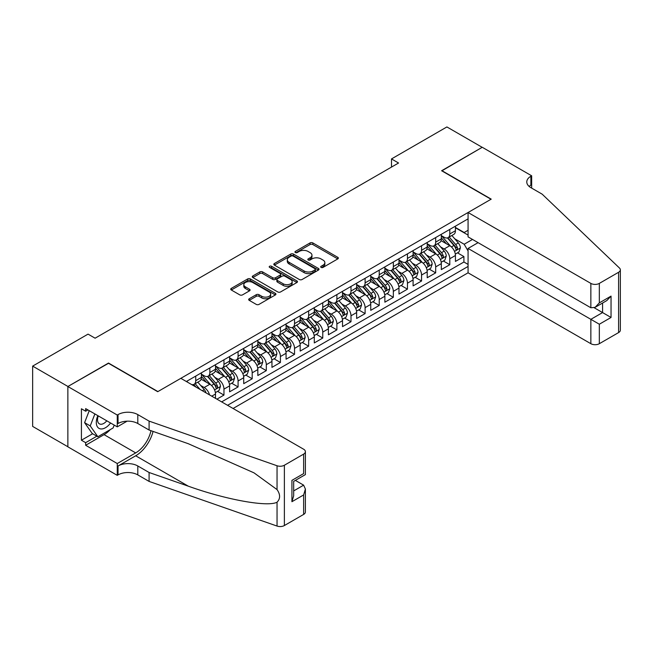 <?xml version="1.0" encoding="UTF-8"?>
<svg xmlns="http://www.w3.org/2000/svg" width="653" height="653" viewBox="0 0 653 653"><rect width="100%" height="100%" fill="white"/><g stroke="black" fill="none" stroke-linecap="round" stroke-linejoin="round"><path stroke-width="0.98" d="M321.113 267.412A1.371 0.792 0 0 0 323.047 267.412L337.772 258.914A1.959 1.135 0 0 0 338.344 258.115A1.959 1.135 0 0 0 337.772 257.315L312.836 242.916A1.959 1.135 0 0 0 310.061 242.916L295.344 251.413A1.371 0.792 0 0 0 294.944 251.976A1.371 0.792 0 0 0 295.344 252.531A1.371 0.792 0 0 0 297.278 252.531L299.188 251.438A6.269 3.616 0 0 1 308.053 251.438L310.134 252.638A6.269 3.616 0 0 1 311.971 255.192A6.269 3.616 0 0 1 310.134 257.755L308.224 258.857A1.371 0.792 0 0 0 307.824 259.412A1.371 0.792 0 0 0 308.224 259.976A1.371 0.792 0 0 0 310.167 259.976L312.069 258.874A6.269 3.616 0 0 1 320.941 258.874L323.015 260.074A6.269 3.616 0 0 1 324.851 262.637A6.269 3.616 0 0 1 323.015 265.191L321.113 266.293A1.371 0.792 0 0 0 320.713 266.848A1.371 0.792 0 0 0 321.113 267.412L321.113 266.293M249.242 298.748A1.959 1.135 0 0 0 248.671 299.547A1.959 1.135 0 0 0 249.242 300.347L256.237 304.388A1.959 1.135 0 0 0 259.012 304.388L275.362 294.944A1.959 1.135 0 0 0 275.933 294.144A1.959 1.135 0 0 0 275.362 293.344L250.417 278.953A1.959 1.135 0 0 0 247.65 278.953L231.301 288.389A1.959 1.135 0 0 0 230.729 289.189A1.959 1.135 0 0 0 231.301 289.989L239.757 294.87A1.959 1.135 0 0 0 242.524 294.87L249.519 290.83A1.959 1.135 0 0 0 250.091 290.03A1.959 1.135 0 0 0 249.519 289.23L245.332 286.806A5.24 3.028 0 0 1 243.798 284.667A5.24 3.028 0 0 1 247.03 281.876A5.24 3.028 0 0 1 252.744 282.529L269.158 292.005A5.24 3.028 0 0 1 270.693 294.144A5.24 3.028 0 0 1 267.461 296.944A5.24 3.028 0 0 1 261.747 296.291L259.012 294.707A1.959 1.135 0 0 0 256.237 294.707L249.242 298.748L249.242 300.347M108.512 363.297L67.936 386.478L32.65 366.113L32.65 426.409L67.863 446.742M108.512 363.052L157.912 391.571L491.007 199.263L441.608 170.743L482.183 147.317L446.897 126.943L391.498 158.932L391.498 167.078M32.65 366.113L88.049 334.124L95.101 338.197L398.559 163.005L391.498 158.932M299.327 279.508A1.959 1.135 0 0 0 302.094 279.508L318.444 270.073A1.959 1.135 0 0 0 319.015 269.273A1.959 1.135 0 0 0 318.444 268.473L293.507 254.074A1.959 1.135 0 0 0 290.74 254.074L274.391 263.51A1.959 1.135 0 0 0 273.811 264.31A1.959 1.135 0 0 0 274.391 265.11L299.327 279.508M270.154 267.706A1.371 0.792 0 0 1 271.55 267.901L271.55 266.269L296.903 280.912A1.959 1.135 0 0 1 297.474 281.712A1.959 1.135 0 0 1 296.903 282.512L280.553 291.948A1.959 1.135 0 0 1 277.786 291.948L252.85 277.549L252.85 275.95A1.959 1.135 0 0 0 252.27 276.75A1.959 1.135 0 0 0 252.85 277.549M252.85 275.95L259.845 271.909A1.959 1.135 0 0 1 262.612 271.909L272.725 277.754A1.959 1.135 0 0 0 275.501 277.754L280.137 275.068A1.959 1.135 0 0 0 280.708 274.268A1.959 1.135 0 0 0 280.137 273.468L269.607 267.395A1.371 0.792 0 0 1 269.207 266.832A1.371 0.792 0 0 1 270.056 266.098A1.371 0.792 0 0 1 271.55 266.269M216.91 399.154L223.963 395.081L217.547 391.367M214.78 377.303L218.322 379.352A7.983 4.612 60 0 1 223.963 389.131L229.611 385.874L229.611 391.816L238.084 386.927L231.66 383.221M228.893 369.157L232.435 371.206A7.983 4.612 60 0 1 238.084 380.985L243.724 377.72L243.724 383.67L252.197 378.781L245.773 375.075M243.006 361.011L246.548 363.052A7.983 4.612 60 0 1 252.197 372.83L257.837 369.574L257.837 375.524L266.31 370.635L259.886 366.929M257.119 352.857L260.661 354.906A7.983 4.612 60 0 1 266.31 364.684L271.958 361.427L271.958 367.37L280.423 362.48L273.999 358.775M271.232 344.711L274.774 346.759A7.983 4.612 60 0 1 280.423 356.538L286.071 353.273L286.071 359.223L294.536 354.334L288.112 350.628M285.345 336.564L288.887 338.605A7.983 4.612 60 0 1 294.536 348.384L300.184 345.127L300.184 351.077L308.649 346.188L302.233 342.482M299.458 328.41L303.008 330.459A7.983 4.612 60 0 1 308.649 340.237L314.297 336.981L314.297 342.931L322.762 338.042L316.346 334.328M313.579 320.264L317.121 322.313A7.983 4.612 60 0 1 322.762 332.091L328.41 328.826L328.41 334.777L336.883 329.887L330.459 326.182M327.692 312.118L331.234 314.166A7.983 4.612 60 0 1 336.883 323.937L342.523 320.68L342.523 326.631L350.996 321.741L344.572 318.035M341.805 303.971L345.347 306.012A7.983 4.612 60 0 1 350.996 315.791L356.636 312.534L356.636 318.484L365.109 313.595L358.685 309.881M355.918 295.817L359.46 297.866A7.983 4.612 60 0 1 365.109 307.645L370.749 304.388L370.749 310.33L379.222 305.441L372.798 301.735M370.031 287.671L373.573 289.72A7.983 4.612 60 0 1 379.222 299.498L384.87 296.233L384.87 302.184L393.335 297.295L386.911 293.589M384.144 279.525L387.686 281.565A7.983 4.612 60 0 1 393.335 291.344L398.983 288.087L398.983 294.038L407.448 289.148L401.024 285.434M398.257 271.37L401.807 273.419A7.983 4.612 60 0 1 407.448 283.198L413.096 279.941L413.096 285.883L421.56 280.994L415.145 277.288M412.378 263.224L415.92 265.273A7.983 4.612 60 0 1 421.56 275.052L427.209 271.787L427.209 277.737L435.682 272.848L429.258 269.142M426.491 255.078L430.033 257.119A7.983 4.612 60 0 1 435.682 266.897L441.322 263.641L441.322 269.591L449.795 264.702L449.795 258.751A7.983 4.612 -120 0 0 444.146 248.973L440.604 246.924M443.371 260.996L449.795 264.702M215.498 398.338L215.498 394.02A7.983 4.612 -120 0 0 209.85 384.242L201.124 379.205M209.523 394.885A7.983 4.612 60 0 0 204.209 387.498L200.667 385.458M229.611 385.874A7.983 4.612 -120 0 0 223.963 376.095L215.237 371.051M243.724 377.72A7.983 4.612 -120 0 0 238.084 367.941L229.35 362.905M257.837 369.574A7.983 4.612 -120 0 0 252.197 359.795L243.463 354.759M271.958 361.427A7.983 4.612 -120 0 0 266.31 351.649L257.584 346.604M286.071 353.273A7.983 4.612 -120 0 0 280.423 343.494L271.697 338.458M300.184 345.127A7.983 4.612 -120 0 0 294.536 335.348L285.81 330.312M314.297 336.981A7.983 4.612 -120 0 0 308.649 327.202L299.923 322.158M328.41 328.826A7.983 4.612 -120 0 0 322.762 319.048L314.036 314.011M342.523 320.68A7.983 4.612 -120 0 0 336.883 310.901L328.149 305.865M356.636 312.534A7.983 4.612 -120 0 0 350.996 302.755L342.262 297.711M370.749 304.388A7.983 4.612 -120 0 0 365.109 294.609L356.375 289.565M384.87 296.233A7.983 4.612 -120 0 0 379.222 286.455L370.496 281.419M398.983 288.087A7.983 4.612 -120 0 0 393.335 278.309L384.609 273.272M413.096 279.941A7.983 4.612 -120 0 0 407.448 270.162L398.722 265.118M427.209 271.787A7.983 4.612 -120 0 0 421.56 262.008L412.835 256.972M441.322 263.641A7.983 4.612 -120 0 0 435.682 253.862L426.948 248.826M233.072 408.484L468.07 272.807L590.859 343.698L590.859 319.333L602.58 312.575L602.58 303.025M227.562 405.309L468.07 266.448M468.07 218.861L186.35 381.507M201.385 374.136L204.209 375.769A7.983 4.612 60 0 0 208.201 376.161L213.841 372.904A7.983 4.612 -120 0 0 215.498 369.247L215.498 364.684M215.498 365.99L218.322 367.615A7.983 4.612 60 0 0 222.314 368.014L227.962 364.758A7.983 4.612 -120 0 0 229.611 361.101L229.611 356.538M229.611 357.836L232.435 359.468A7.983 4.612 60 0 0 236.427 359.868L242.075 356.603A7.983 4.612 -120 0 0 243.724 352.947L243.724 348.384M243.724 349.69L246.548 351.322A7.983 4.612 60 0 0 250.54 351.714L256.188 348.457A7.983 4.612 -120 0 0 257.837 344.8L257.837 340.237M257.837 341.543L260.661 343.168A7.983 4.612 60 0 0 264.653 343.568L270.301 340.311A7.983 4.612 -120 0 0 271.958 336.654L271.958 332.091M271.958 333.389L274.774 335.022A7.983 4.612 60 0 0 278.766 335.422L284.414 332.157A7.983 4.612 -120 0 0 286.071 328.5L286.071 323.937M286.071 325.243L288.887 326.875A7.983 4.612 60 0 0 292.887 327.267L298.527 324.01A7.983 4.612 -120 0 0 300.184 320.354L300.184 315.791M300.184 317.097L303.008 318.729A7.983 4.612 60 0 0 307 319.121L312.64 315.864A7.983 4.612 -120 0 0 314.297 312.207L314.297 307.645M314.297 308.951L317.121 310.575A7.983 4.612 60 0 0 321.113 310.975L326.753 307.71A7.983 4.612 -120 0 0 328.41 304.061L328.41 299.498M328.41 300.796L331.234 302.429A7.983 4.612 60 0 0 335.226 302.821L340.874 299.564A7.983 4.612 -120 0 0 342.523 295.907L342.523 291.344M342.523 292.65L345.347 294.283A7.983 4.612 60 0 0 349.339 294.674L354.987 291.418A7.983 4.612 -120 0 0 356.636 287.761L356.636 283.198M356.636 284.504L359.46 286.128A7.983 4.612 60 0 0 363.452 286.528L369.1 283.263A7.983 4.612 -120 0 0 370.749 279.615L370.749 275.052M370.749 276.35L373.573 277.982A7.983 4.612 60 0 0 377.565 278.374L383.213 275.117A7.983 4.612 -120 0 0 384.87 271.46L384.87 266.897M384.87 268.203L387.686 269.836A7.983 4.612 60 0 0 391.686 270.228L397.326 266.971A7.983 4.612 -120 0 0 398.983 263.314L398.983 258.751M398.983 260.057L401.807 261.682A7.983 4.612 60 0 0 405.799 262.082L411.439 258.825A7.983 4.612 -120 0 0 413.096 255.168L413.096 250.605M413.096 251.903L415.92 253.535A7.983 4.612 60 0 0 419.912 253.935L425.552 250.67A7.983 4.612 -120 0 0 427.209 247.014L427.209 242.451M427.209 243.757L430.033 245.389A7.983 4.612 60 0 0 434.025 245.781L439.673 242.524A7.983 4.612 -120 0 0 441.322 238.867L441.322 234.305M221.636 401.881L463.908 262.008L463.908 256.547L455.435 261.437L455.435 255.494A7.983 4.612 -120 0 0 449.795 245.716L441.061 240.671M441.322 235.611L444.146 237.235A7.983 4.612 -120 0 0 448.138 237.635A7.983 4.612 -120 0 0 449.795 233.978L449.795 229.415M448.138 237.635L453.786 234.378A7.983 4.612 -120 0 0 455.435 230.721L455.435 226.158M187.272 382.038L187.272 380.985M195.737 376.095L195.737 380.658A7.983 4.612 60 0 1 194.088 384.307A7.983 4.612 60 0 1 191.623 384.552M194.088 384.307L199.728 381.05A7.983 4.612 -120 0 0 201.385 377.393L201.385 372.83M209.85 367.941L209.85 372.504A7.983 4.612 60 0 1 208.201 376.161M223.963 359.795L223.963 364.358A7.983 4.612 60 0 1 222.314 368.014M238.084 351.649L238.084 356.212A7.983 4.612 60 0 1 236.427 359.868M252.197 343.494L252.197 348.057A7.983 4.612 60 0 1 250.54 351.714M266.31 335.348L266.31 339.911A7.983 4.612 60 0 1 264.653 343.568M280.423 327.202L280.423 331.765A7.983 4.612 60 0 1 278.766 335.422M294.536 319.048L294.536 323.619A7.983 4.612 60 0 1 292.887 327.267M308.649 310.901L308.649 315.464A7.983 4.612 60 0 1 307 319.121M322.762 302.755L322.762 307.318A7.983 4.612 60 0 1 321.113 310.975M336.883 294.609L336.883 299.172A7.983 4.612 60 0 1 335.226 302.821M350.996 286.455L350.996 291.018A7.983 4.612 60 0 1 349.339 294.674M365.109 278.309L365.109 282.871A7.983 4.612 60 0 1 363.452 286.528M379.222 270.162L379.222 274.725A7.983 4.612 60 0 1 377.565 278.374M393.335 262.008L393.335 266.571A7.983 4.612 60 0 1 391.686 270.228M407.448 253.862L407.448 258.425A7.983 4.612 60 0 1 405.799 262.082M421.56 245.716L421.56 250.279A7.983 4.612 60 0 1 419.912 253.935M435.682 237.561L435.682 242.124A7.983 4.612 60 0 1 434.025 245.781M435.682 266.897L435.682 272.848M421.56 275.052L421.56 280.994M407.448 283.198L407.448 289.148M393.335 291.344L393.335 297.295M379.222 299.498L379.222 305.441M365.109 307.645L365.109 313.595M350.996 315.791L350.996 321.741M336.883 323.937L336.883 329.887M322.762 332.091L322.762 338.042M308.649 340.237L308.649 346.188M294.536 348.384L294.536 354.334M280.423 356.538L280.423 362.48M266.31 364.684L266.31 370.635M252.197 372.83L252.197 378.781M238.084 380.985L238.084 386.927M223.963 389.131L223.963 395.081M468.07 250.972L464.185 244.246L454.717 238.778M464.185 244.246L472.519 239.439M455.435 227.783L468.07 235.08M455.435 227.456L464.185 232.509L468.07 230.272M457.484 252.842L463.908 256.547M463.908 262.008L468.07 264.416M321.66 267.608L323.015 266.824A6.269 3.616 0 0 0 324.851 264.261L324.851 262.637M311.971 255.192L311.971 256.825A6.269 3.616 0 0 1 310.134 259.38L308.771 260.163M337.772 257.315L337.772 258.914L312.836 244.549A1.959 1.135 0 0 0 310.061 244.549L295.891 252.727M318.419 270.089L293.507 255.707A1.959 1.135 0 0 0 290.74 255.707L274.415 265.126M314.983 269.828A1.371 0.792 0 0 0 315.383 269.273A1.371 0.792 0 0 0 314.983 268.709L293.091 256.074A1.371 0.792 0 0 0 291.148 256.074L289.14 257.233A6.269 3.616 0 0 0 287.304 259.796A6.269 3.616 0 0 0 289.14 262.351L304.102 270.995A6.269 3.616 0 0 0 312.975 270.995L314.983 269.828L314.983 271.46A1.371 0.792 0 0 0 315.383 270.905L315.383 269.273M287.304 259.796L287.304 261.42A6.269 3.616 0 0 0 289.14 263.983L289.14 262.351M314.983 271.46L312.975 272.619A6.269 3.616 0 0 1 304.102 272.619L289.14 263.983M252.874 277.566L259.845 273.542L259.845 271.909M280.708 274.268L280.708 275.901A1.959 1.135 0 0 1 280.137 276.701L275.501 279.378A1.959 1.135 0 0 1 272.725 279.378L262.612 273.542A1.959 1.135 0 0 0 259.845 273.542M271.55 267.901L296.878 282.52M283.222 283.81A5.24 3.028 0 0 0 288.928 284.463A5.24 3.028 0 0 0 292.169 281.672A5.24 3.028 0 0 0 290.634 279.533L284.847 276.195A1.959 1.135 0 0 0 282.08 276.195L277.435 278.872A1.959 1.135 0 0 0 276.864 279.672A1.959 1.135 0 0 0 277.435 280.472L283.222 283.81L283.222 285.443A5.24 3.028 0 0 0 288.928 286.096A5.24 3.028 0 0 0 292.169 283.296L292.169 281.672M276.864 279.672L276.864 281.296A1.959 1.135 0 0 0 277.435 282.096L277.435 280.472M283.222 285.443L277.435 282.096M270.693 294.144L270.693 295.776A5.24 3.028 0 0 1 267.461 298.576A5.24 3.028 0 0 1 261.747 297.915L259.012 296.34A1.959 1.135 0 0 0 256.237 296.34L249.266 300.364M243.798 284.667L243.798 286.3A5.24 3.028 0 0 0 245.332 288.438L245.332 286.806M249.495 290.846L245.332 288.438M275.329 294.96L250.417 280.578A1.959 1.135 0 0 0 247.65 280.578L231.325 290.005M455.321 254.09L458.969 251.985L460.373 247.911A5.289 3.053 -120 0 0 458.316 242.949L451.868 235.48M450.578 246.23L442.93 237.374A15.272 8.816 -120 0 0 441.322 235.692M446.383 243.749L442.105 238.794A12.676 7.322 -120 0 0 441.322 237.937M447.419 237.921L453.941 245.471A5.289 3.053 60 0 1 455.827 249.119C456.618 250.181 457.19 249.854 457.524 248.14A5.289 3.053 -120 0 0 455.639 244.491L449.182 237.031M447.803 237.798L454.815 245.912A2.694 1.559 60 0 1 455.492 246.965L457.524 248.14M455.827 249.119L456.21 249.74M97.844 415.651A12.97 7.493 120 0 0 100.888 428.948A12.97 7.493 120 0 0 110.569 422.997M98.285 415.896A8.881 5.126 120 0 0 99.37 423.846A8.881 5.126 120 0 0 100.668 424.254A8.881 5.126 120 0 0 106.79 420.81M114.21 425.095L113.1 427.96L97.86 436.759L92.212 433.502L84.596 422.662L89.241 410.68M97.86 436.759L90.236 425.919L94.889 413.937M84.596 422.662L90.236 425.919M478.094 242.655L468.07 248.442L599.332 324.223L599.332 343.698L618.595 332.581L618.595 272.277A5.991 3.461 0 0 0 620.35 269.836A5.991 3.461 0 0 0 619.485 268.048L542.17 194.17L530.881 187.656A13.974 8.065 180 0 1 526.783 181.95A13.974 8.065 180 0 1 530.881 176.245L531.656 175.796L482.257 147.276L441.82 170.866M468.07 248.442L468.07 272.807M441.82 170.621L491.219 199.141L468.07 212.511L590.859 283.402A5.991 3.461 0 0 0 599.332 283.402L618.595 272.277M531.656 175.796L531.656 187.615L531.232 187.86M468.07 212.511L468.07 236.876L590.859 307.767L590.859 283.402M620.35 269.836L620.35 330.132A5.991 3.461 180 0 1 618.595 332.581M599.332 343.698A5.991 3.461 180 0 1 590.859 343.698M529.118 186.407A13.974 8.065 180 0 1 530.881 185.166L530.881 176.245M594.246 307.767L611.045 317.464L599.332 324.223M599.332 283.402L599.332 302.878L595.095 307.343L590.859 307.767M599.332 302.878L611.045 296.111L606.808 300.584L595.095 307.343M180.848 378.332L303.637 449.223A5.991 3.461 -0 0 1 305.392 451.672A5.991 3.461 -0 0 1 303.637 454.113L284.373 465.238L284.373 525.543A5.991 3.461 180 0 1 277.043 526.057L149.088 481.416L137.799 474.894A13.974 8.065 -0 0 0 118.038 474.894L117.262 475.343L67.863 446.823L67.863 386.519L108.3 363.174L157.7 391.694L180.848 378.332M149.088 481.416L149.088 472.494L188.325 486.183C225.824 499.692 267.714 507.267 277.043 502.206C280.439 498.729 280.439 494.525 277.043 489.595L254.025 472.862L188.325 443.722L149.088 430.033L137.799 423.519A13.974 8.065 -0 0 0 118.038 423.519L118.038 414.598L117.262 415.039L67.863 386.519M149.088 430.033L149.088 421.112L137.799 414.598A13.974 8.065 -0 0 0 118.038 414.598M188.325 486.183L135.685 455.786L118.038 465.973A13.974 8.065 -0 0 1 137.799 465.973L149.088 472.494M303.637 514.417L303.637 494.941L305.392 489.04L305.392 511.968A5.991 3.461 180 0 1 303.637 514.417L284.373 525.543M277.043 489.595L277.043 465.752L149.088 421.112M110.292 429.584A22.455 12.962 -60 0 1 104.064 434.645L85.649 445.273L85.649 442.669L96.873 436.188M87.91 409.913L85.649 411.21L81.413 408.77L81.413 440.22L85.649 442.669M85.649 411.21L85.649 408.607L117.262 426.858L117.262 415.039M117.262 475.343L117.262 463.532L135.685 452.896A22.455 12.962 120 0 0 150.965 430.694M85.649 445.273L117.262 463.532M295.376 480.388L303.637 485.163L305.392 489.04M135.685 455.786A25.998 15.011 120 0 0 153.071 431.421M127.123 421.169L117.262 426.858M277.043 465.752A5.991 3.461 -0 0 0 284.373 465.238M81.413 440.22L92.636 433.747M303.637 494.941L291.924 501.708L293.679 495.807L293.679 481.367L305.392 474.6L305.392 451.672M291.924 501.708L291.924 480.355C294.209 481.677 294.209 481.677 291.924 480.355L303.637 473.588C305.922 474.911 305.922 474.911 303.637 473.588L303.637 454.113M441.208 262.245L444.848 260.139L446.26 256.066A5.289 3.053 -120 0 0 444.203 251.095L437.755 243.626M436.465 254.376L428.817 245.52A15.272 8.816 -120 0 0 427.209 243.847M432.27 251.895L427.993 246.94A12.676 7.322 -120 0 0 427.209 246.091M433.306 246.067L439.828 253.625A5.289 3.053 60 0 1 441.714 257.266C442.505 258.327 443.069 258 443.403 256.286A5.289 3.053 -120 0 0 441.518 252.646L435.069 245.177M433.69 245.944L440.693 254.058A2.694 1.559 60 0 1 441.379 255.119L443.403 256.286M441.714 257.266L442.097 257.894M427.086 270.391L430.735 268.285L432.147 264.212A5.289 3.053 -120 0 0 430.09 259.241L423.642 251.78M422.344 262.53L414.704 253.674A15.272 8.816 -120 0 0 413.096 251.993M418.157 260.041L413.88 255.086A12.676 7.322 -120 0 0 413.096 254.237M419.193 254.221L425.715 261.771A5.289 3.053 60 0 1 427.601 265.412C428.392 266.481 428.956 266.155 429.29 264.432A5.289 3.053 -120 0 0 427.405 260.792L420.956 253.323M419.577 254.099L426.58 262.212A2.694 1.559 60 0 1 427.258 263.265L429.29 264.432M427.601 265.412L427.984 266.04M412.974 278.537L416.622 276.431L418.034 272.358A5.289 3.053 -120 0 0 415.977 267.395L409.529 259.927M408.231 270.677L400.583 261.82A15.272 8.816 -120 0 0 398.983 260.139M404.036 268.187L399.758 263.241A12.676 7.322 -120 0 0 398.983 262.384M405.08 262.367L411.602 269.918A5.289 3.053 60 0 1 413.488 273.566C414.28 274.627 414.843 274.301 415.177 272.587A5.289 3.053 -120 0 0 413.292 268.938L406.843 261.478M405.464 262.245L412.467 270.358A2.694 1.559 60 0 1 413.145 271.411L415.177 272.587M413.488 273.566L413.871 274.187M398.861 286.691L402.509 284.586L403.921 280.504A5.289 3.053 -120 0 0 401.864 275.542L395.408 268.073M394.118 278.823L386.47 269.967A15.272 8.816 -120 0 0 384.87 268.293M389.923 276.341L385.645 271.387A12.676 7.322 -120 0 0 384.87 270.538M390.959 270.513L397.481 278.064A5.289 3.053 60 0 1 399.375 281.712C400.167 282.773 400.73 282.447 401.064 280.733A5.289 3.053 -120 0 0 399.179 277.092L392.731 269.624M391.343 270.391L398.354 278.505A2.694 1.559 60 0 1 399.032 279.557L401.064 280.733M399.375 281.712L399.758 282.341M384.748 294.838L388.396 292.732L389.808 288.659A5.289 3.053 -120 0 0 387.743 283.688L381.295 276.227M380.005 286.969L372.357 278.121A15.272 8.816 -120 0 0 370.749 276.439M375.81 284.488L371.533 279.533A12.676 7.322 -120 0 0 370.749 278.684M376.846 278.668L383.368 286.218A5.289 3.053 60 0 1 385.254 289.859C386.054 290.928 386.617 290.601 386.951 288.879A5.289 3.053 -120 0 0 385.066 285.239L378.618 277.77M377.23 278.537L384.242 286.659A2.694 1.559 60 0 1 384.919 287.712L386.951 288.879M385.254 289.859L385.645 290.487M370.635 302.984L374.283 300.878L375.695 296.805A5.289 3.053 -120 0 0 373.63 291.842L367.182 284.373M365.892 295.123L358.244 286.267A15.272 8.816 -120 0 0 356.636 284.586M361.697 292.634L357.42 287.687A12.676 7.322 -120 0 0 356.636 286.83M362.733 286.814L369.255 294.364A5.289 3.053 60 0 1 371.141 298.013C371.941 299.074 372.504 298.748 372.839 297.033A5.289 3.053 -120 0 0 370.953 293.385L364.505 285.924M363.117 286.691L370.129 294.805A2.694 1.559 60 0 1 370.806 295.858L372.839 297.033M371.141 298.013L371.524 298.633M356.522 311.138L360.17 309.032L361.574 304.951A5.289 3.053 -120 0 0 359.517 299.988L353.069 292.52M351.779 303.27L344.131 294.413A15.272 8.816 -120 0 0 342.523 292.74M347.584 300.788L343.307 295.833A12.676 7.322 -120 0 0 342.523 294.985M348.62 294.96L355.142 302.51A5.289 3.053 60 0 1 357.028 306.159C357.828 307.22 358.391 306.894 358.726 305.18A5.289 3.053 -120 0 0 356.84 301.539L350.392 294.07M349.004 294.838L356.016 302.951A2.694 1.559 60 0 1 356.693 304.004L358.726 305.18M357.028 306.159L357.411 306.788M342.409 319.284L346.049 317.178L347.461 313.105A5.289 3.053 -120 0 0 345.404 308.134L338.956 300.674M337.666 311.416L330.018 302.568A15.272 8.816 -120 0 0 328.41 300.886M333.471 308.934L329.194 303.98A12.676 7.322 -120 0 0 328.41 303.131M334.507 303.114L341.029 310.665A5.289 3.053 60 0 1 342.915 314.305C343.707 315.366 344.278 315.048 344.604 313.326A5.289 3.053 -120 0 0 342.719 309.685L336.271 302.217M334.891 302.984L341.894 311.106A2.694 1.559 60 0 1 342.58 312.158L344.604 313.326M342.915 314.305L343.298 314.934M328.296 327.431L331.936 325.325L333.348 321.252A5.289 3.053 -120 0 0 331.291 316.289L324.843 308.82M323.553 319.57L315.905 310.714A15.272 8.816 -120 0 0 314.297 309.032M319.358 317.08L315.081 312.134A12.676 7.322 -120 0 0 314.297 311.277M320.394 311.261L326.916 318.811A5.289 3.053 60 0 1 328.802 322.451C329.594 323.521 330.157 323.194 330.491 321.48A5.289 3.053 -120 0 0 328.606 317.831L322.158 310.371M320.778 311.138L327.782 319.252A2.694 1.559 60 0 1 328.467 320.305L330.491 321.48M328.802 322.451L329.185 323.08M314.175 335.577L317.823 333.479L319.235 329.398A5.289 3.053 -120 0 0 317.178 324.435L310.73 316.966M309.432 327.716L301.784 318.86A15.272 8.816 -120 0 0 300.184 317.187M305.245 325.235L300.96 320.28A12.676 7.322 -120 0 0 300.184 319.431M306.281 319.407L312.803 326.957A5.289 3.053 60 0 1 314.689 330.606C315.481 331.667 316.044 331.34 316.379 329.626A5.289 3.053 -120 0 0 314.493 325.986L308.045 318.517M306.665 319.284L313.669 327.398A2.694 1.559 60 0 1 314.346 328.451L316.379 329.626M314.689 330.606L315.072 331.234M300.062 343.731L303.71 341.625L305.122 337.552A5.289 3.053 -120 0 0 303.065 332.581L296.617 325.112M295.319 335.862L287.671 327.014A15.272 8.816 -120 0 0 286.071 325.333M291.124 333.381L286.847 328.426A12.676 7.322 -120 0 0 286.071 327.577M292.16 327.553L298.69 335.111A5.289 3.053 60 0 1 300.576 338.752C301.368 339.813 301.931 339.487 302.266 337.772A5.289 3.053 -120 0 0 300.38 334.132L293.932 326.663M292.544 327.431L299.556 335.544A2.694 1.559 60 0 1 300.233 336.605L302.266 337.772M300.576 338.752L300.96 339.38M285.949 351.877L289.597 349.771L291.009 345.698A5.289 3.053 -120 0 0 288.944 340.727L282.496 333.267M281.206 344.017L273.558 335.16A15.272 8.816 -120 0 0 271.958 333.479M277.011 341.527L272.734 336.573A12.676 7.322 -120 0 0 271.958 335.724M278.047 335.707L284.569 343.258A5.289 3.053 60 0 1 286.455 346.898C287.255 347.967 287.818 347.641 288.153 345.927A5.289 3.053 -120 0 0 286.267 342.278L279.819 334.809M278.431 335.585L285.443 343.698A2.694 1.559 60 0 1 286.12 344.751L288.153 345.927M286.455 346.898L286.847 347.527M271.836 360.023L275.484 357.917L276.896 353.844A5.289 3.053 -120 0 0 274.831 348.882L268.383 341.413M267.093 352.163L259.445 343.307A15.272 8.816 -120 0 0 257.837 341.633M262.898 349.681L258.621 344.727A12.676 7.322 -120 0 0 257.837 343.87M263.934 343.853L270.456 351.404A5.289 3.053 60 0 1 272.342 355.052C273.142 356.114 273.705 355.787 274.04 354.073A5.289 3.053 -120 0 0 272.154 350.424L265.706 342.964M264.318 343.731L271.33 351.845A2.694 1.559 60 0 1 272.007 352.898L274.04 354.073M272.342 355.052L272.725 355.673M257.723 368.178L261.371 366.072L262.775 361.999A5.289 3.053 -120 0 0 260.718 357.028L254.27 349.559M252.98 360.309L245.332 351.453A15.272 8.816 -120 0 0 243.724 349.779M248.785 357.828L244.508 352.873A12.676 7.322 -120 0 0 243.724 352.024M249.821 352L256.343 359.558A5.289 3.053 60 0 1 258.229 363.199C259.029 364.26 259.592 363.933 259.927 362.219A5.289 3.053 -120 0 0 258.041 358.579L251.593 351.11M250.205 351.877L257.217 359.991A2.694 1.559 60 0 1 257.894 361.052L259.927 362.219M258.229 363.199L258.612 363.827M243.61 376.324L247.258 374.218L248.662 370.145A5.289 3.053 -120 0 0 246.605 365.174L240.157 357.713M238.867 368.463L231.219 359.607A15.272 8.816 -120 0 0 229.611 357.926M234.672 365.974L230.395 361.019A12.676 7.322 -120 0 0 229.611 360.17M235.709 360.154L242.23 367.704A5.289 3.053 60 0 1 244.116 371.345C244.908 372.414 245.479 372.088 245.814 370.365A5.289 3.053 -120 0 0 243.92 366.725L237.472 359.256M236.092 360.032L243.104 368.145A2.694 1.559 60 0 1 243.781 369.198L245.814 370.365M244.116 371.345L244.5 371.973M229.497 384.47L233.137 382.364L234.549 378.291A5.289 3.053 -120 0 0 232.492 373.328L226.044 365.86M224.754 376.61L217.106 367.753A15.272 8.816 -120 0 0 215.498 366.072M220.559 374.12L216.282 369.174A12.676 7.322 -120 0 0 215.498 368.316M221.596 368.3L228.117 375.85A5.289 3.053 60 0 1 230.003 379.499C230.795 380.56 231.358 380.234 231.693 378.52A5.289 3.053 -120 0 0 229.807 374.871L223.359 367.41M221.979 368.178L228.983 376.291A2.694 1.559 60 0 1 229.668 377.344L231.693 378.52M230.003 379.499L230.387 380.119M215.376 392.624L219.024 390.518L220.436 386.437A5.289 3.053 -120 0 0 218.38 381.474L211.931 374.006M210.633 384.756L202.985 375.899A15.272 8.816 -120 0 0 201.385 374.226M206.446 382.274L202.169 377.32A12.676 7.322 -120 0 0 201.385 376.471M207.483 376.446L214.004 383.997A5.289 3.053 60 0 1 215.89 387.645C216.682 388.706 217.245 388.38 217.58 386.666A5.289 3.053 -120 0 0 215.694 383.025L209.246 375.557M207.866 376.324L214.87 384.437A2.694 1.559 60 0 1 215.547 385.49L217.58 386.666M215.89 387.645L216.274 388.274M206.046 392.877A5.289 3.053 -120 0 0 204.267 389.621L197.818 382.16M200.087 389.441L195.133 383.703M193.745 384.47L195.998 387.082M193.361 384.601L195.027 386.519M204.209 387.498L209.85 384.242M218.322 379.352L223.963 376.095M232.435 371.206L238.084 367.941M246.548 363.052L252.197 359.795M260.661 354.906L266.31 351.649M274.774 346.759L280.423 343.494M288.887 338.605L294.536 335.348M303.008 330.459L308.649 327.202M317.121 322.313L322.762 319.048M331.234 314.166L336.883 310.901M345.347 306.012L350.996 302.755M359.46 297.866L365.109 294.609M373.573 289.72L379.222 286.455M387.686 281.565L393.335 278.309M401.807 273.419L407.448 270.162M415.92 265.273L421.56 262.008M430.033 257.119L435.682 253.862M444.146 248.973L449.795 245.716M449.795 233.978L455.435 230.721M195.737 380.658L201.385 377.393M209.85 372.504L215.498 369.247M223.963 364.358L229.611 361.101M238.084 356.212L243.724 352.947M252.197 348.057L257.837 344.8M266.31 339.911L271.958 336.654M280.423 331.765L286.071 328.5M294.536 323.619L300.184 320.354M308.649 315.464L314.297 312.207M322.762 307.318L328.41 304.061M336.883 299.172L342.523 295.907M350.996 291.018L356.636 287.761M365.109 282.871L370.749 279.615M379.222 274.725L384.87 271.46M393.335 266.571L398.983 263.314M407.448 258.425L413.096 255.168M421.56 250.279L427.209 247.014M435.682 242.124L441.322 238.867M449.795 258.751L455.435 255.494M211.76 396.175L215.498 394.02M323.015 266.824L323.015 265.191M308.224 259.976L308.224 258.857M310.134 259.38L310.134 257.755M295.344 252.531L295.344 251.413M310.061 244.549L310.061 242.916M312.836 244.549L312.836 242.916M274.391 265.11L274.391 263.51M290.74 255.707L290.74 254.074M293.507 255.707L293.507 254.074M318.444 270.073L318.444 268.473M304.102 272.619L304.102 270.995M312.975 272.619L312.975 270.995M262.612 273.542L262.612 271.909M272.725 279.378L272.725 277.754M275.501 279.378L275.501 277.754M280.137 276.701L280.137 275.068M296.903 282.512L296.903 280.912M256.237 296.34L256.237 294.707M259.012 296.34L259.012 294.707M261.747 297.915L261.747 296.291M249.519 290.83L249.519 289.23M231.301 289.989L231.301 288.389M247.65 280.578L247.65 278.953M250.417 280.578L250.417 278.953M275.362 294.944L275.362 293.344M454.512 251.381L460.341 248.018M442.93 237.374L443.656 236.957M455.639 244.491L458.316 242.949M451.419 246.932L453.941 245.471M611.045 296.111L611.045 317.464M137.799 423.519L137.799 414.598M137.799 465.973L137.799 474.894M277.043 526.057L277.043 502.206M118.038 465.973L118.038 474.894M104.064 434.645L135.685 452.896M293.679 490.917L303.637 485.163M440.4 259.527L446.228 256.164M428.817 245.52L429.543 245.104M441.518 252.646L444.203 251.095M437.306 255.078L439.828 253.625M426.287 267.681L432.115 264.31M414.704 253.674L415.43 253.25M427.405 260.792L430.09 259.241M423.193 263.224L425.715 261.771M412.174 275.827L418.002 272.464M400.583 261.82L401.309 261.404M413.292 268.938L415.977 267.395M409.08 271.379L411.602 269.918M398.052 283.973L403.889 280.61M386.47 269.967L387.196 269.55M399.179 277.092L401.864 275.542M394.959 279.525L397.481 278.064M383.94 292.128L389.768 288.757M372.357 278.121L373.083 277.696M385.066 285.239L387.743 283.688M380.846 287.671L383.368 286.218M369.827 300.274L375.655 296.911M358.244 286.267L358.97 285.851M370.953 293.385L373.63 291.842M366.733 295.825L369.255 294.364M355.714 308.42L361.542 305.057M344.131 294.413L344.857 293.997M356.84 301.539L359.517 299.988M352.62 303.971L355.142 302.51M341.601 316.574L347.429 313.203M330.018 302.568L330.745 302.143M342.719 309.685L345.404 308.134M338.507 312.118L341.029 310.665M327.488 324.721L333.316 321.358M315.905 310.714L316.632 310.297M328.606 317.831L331.291 316.289M324.394 320.264L326.916 318.811M313.375 332.867L319.203 329.504M301.784 318.86L302.51 318.444M314.493 325.986L317.178 324.435M310.281 328.418L312.803 326.957M299.254 341.021L305.09 337.65M287.671 327.014L288.397 326.59M300.38 334.132L303.065 332.581M296.16 336.564L298.69 335.111M285.141 349.167L290.977 345.796M273.558 335.16L274.284 334.736M286.267 342.278L288.944 340.727M282.047 344.711L284.569 343.258M271.028 357.313L276.856 353.95M259.445 343.307L260.172 342.89M272.154 350.424L274.831 348.882M267.934 352.865L270.456 351.404M256.915 365.46L262.743 362.097M245.332 351.453L246.059 351.036M258.041 358.579L260.718 357.028M253.821 361.011L256.343 359.558M242.802 373.614L248.63 370.243M231.219 359.607L231.946 359.183M243.92 366.725L246.605 365.174M239.708 369.157L242.23 367.704M228.689 381.76L234.517 378.397M217.106 367.753L217.833 367.337M229.807 374.871L232.492 373.328M225.595 377.312L228.117 375.85M214.576 389.906L220.404 386.543M202.985 375.899L203.72 375.483M215.694 383.025L218.38 381.474M211.482 385.458L214.004 383.997M202.332 390.739L204.267 389.621"/></g></svg>
